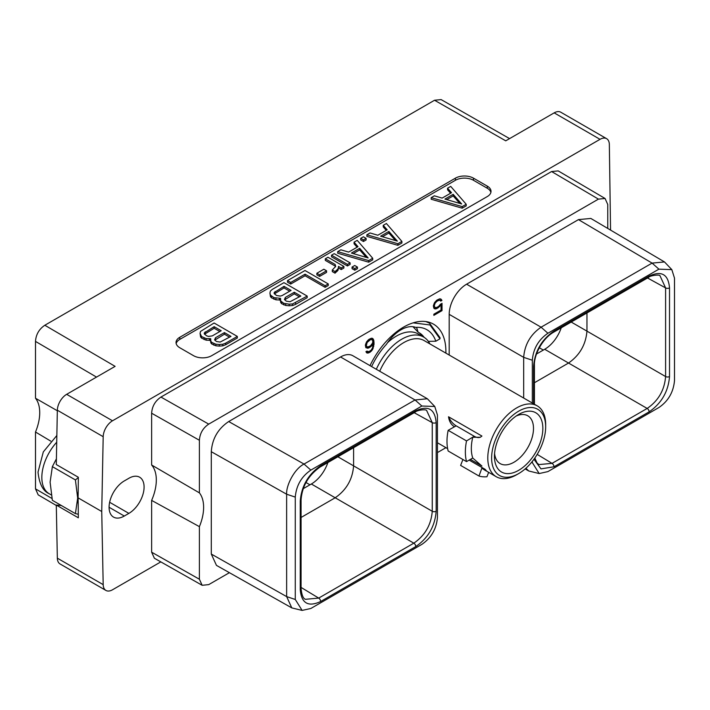<?xml version="1.0" encoding="UTF-8"?>
<svg xmlns="http://www.w3.org/2000/svg" width="710" height="710" viewBox="0 0 710 710"><rect width="100%" height="100%" fill="white"/><g stroke="black" fill="none" stroke-linecap="round" stroke-linejoin="round"><path stroke-width="1.06" d="M160.948 397.067L208.722 424.118L598.432 199.119L551.581 171.536L160.948 397.067C155.206 400.928 152.1 406.315 151.629 413.22L151.629 465.006L199.395 492.864A38.784 22.392 -60 0 1 199.395 526.642L199.395 579.236L202.164 585.297L208.722 584.623L229.401 572.686M437.44 452.572L445.933 447.673M202.164 585.297L154.389 558.246L151.629 552.185L151.629 500.399L199.395 526.642M151.629 465.006A38.784 22.392 -60 0 1 151.629 500.399M199.395 492.864L199.395 440.271C199.874 433.366 202.98 427.979 208.722 424.118M607.76 228.434L607.76 204.507L605.062 198.48L598.432 199.119M532.331 461.402L532.331 462.609L539.174 473.552L547.907 471.6L658.916 407.513C668.288 401.106 673.479 392.115 674.5 380.524L674.5 278.151L671.829 269.623L664.489 261.937L590.835 218.44L578.455 219.621L466.603 284.195L541.082 327.195C530.503 334.508 524.699 344.563 523.669 357.352L523.669 398.035M449.19 355.036L449.19 314.352A24.619 14.218 -60 0 1 466.603 284.195M434.768 406.484L427.349 398.754L352.87 355.745A24.619 14.218 -60 0 0 340.552 356.97L228.709 421.545C217.979 428.751 212.184 438.807 211.296 451.702L211.296 554.066L216.461 565.382L291.801 607.902L302.123 610.414L310.856 608.47L421.864 544.375C431.316 537.852 436.508 528.861 437.44 517.386L437.44 415.013L434.768 406.484L421.864 406.022L310.856 470.109C301.484 476.516 296.292 485.507 295.271 497.098L295.271 599.471L302.123 610.414M369.999 365.641A59.826 34.541 -60 0 1 433.49 324.142A59.826 34.541 -60 0 1 445.889 351.53A59.826 34.541 -60 0 1 445.862 353.11M440.466 304.226L438.452 306.569L435.887 307.741L434.573 306.951L434.316 305.54L435.097 303.241L436.925 301.262L439.481 300.082L440.759 301.102L441.939 300.419L440.821 298.99L439.623 298.839L436.952 300.09L434.547 302.62L433.348 305.859L433.828 308.113L434.547 308.832L436.952 308.575L441.061 304.909L441.061 310.048L433.845 314.211L433.845 315.364L442.028 310.634L442.028 303.33L440.466 304.226M365.836 347.651L367.762 348.237L368.969 347.829L371.392 346.152L373.078 343.853L372.564 347.74L371.259 350.039L368.934 351.69L366.892 351.104L365.907 351.672L366.813 352.932L368.011 353.083L370.185 352.116L372.59 349.595L374.046 344.164L373.797 340.25L372.59 338.386L371.392 338.226L368.969 339.344L366.564 341.865L365.357 345.113L365.836 347.651M78.198 491.835L78.34 477.271L56.294 464.544L57.341 410.229A13.188 7.615 -60 0 1 66.669 394.325L112.508 420.79A13.188 7.615 120 0 0 103.19 436.694L101.734 511.502L78.082 497.843L78.198 491.835A35.731 20.625 120 0 0 77.665 498.083A35.731 20.625 120 0 0 78.198 503.718L78.34 517.803L56.294 505.067L61.379 505.52M112.508 420.79L600.021 139.329L554.173 112.863L505.742 140.828L434.538 100.252L44.828 325.251L115.109 366.36L66.669 394.325M610.556 230.084L609.34 144.467A13.188 7.615 120 0 0 606.615 138.672A13.188 7.615 120 0 0 600.021 139.329M160.824 561.885L112.508 589.779A13.188 7.615 120 0 1 105.914 590.436L60.075 563.962A13.188 7.615 -60 0 1 57.341 558.175L56.294 505.067M101.734 511.502L103.19 584.641A13.188 7.615 120 0 0 105.914 590.436M128.883 478.274L124.294 480.927A21.504 12.416 120 0 0 110.245 499.875A21.504 12.416 120 0 0 113.538 517.102A21.504 12.416 120 0 0 124.294 516.037L128.883 513.383A21.504 12.416 120 0 0 142.932 494.435A21.504 12.416 120 0 0 139.639 477.209A21.504 12.416 120 0 0 128.883 478.274M551.581 171.536L558.211 170.906L605.062 198.48M487.273 196.572A12.798 7.393 0 0 0 491.018 191.345A12.798 7.393 0 0 0 487.273 186.126L473.49 178.166A12.798 7.393 0 0 0 455.394 178.166L179.781 337.286A12.798 7.393 0 0 0 176.036 342.513A12.798 7.393 0 0 0 179.781 347.74L193.564 355.692A12.798 7.393 0 0 0 211.66 355.692L487.273 196.572M78.331 477.564L75.411 479.942L77.665 498.083L75.411 513.623L78.269 514.209M56.401 458.855L52.362 466.63L75.411 479.942M78.082 497.843L78.198 503.718M554.173 112.863A13.188 7.615 -60 0 1 560.767 112.207L606.615 138.672M434.538 100.252L441.114 99.586L509.585 138.61M56.303 505.458L38.207 494.879L35.5 488.853L35.5 432.017A38.784 22.392 120 0 0 35.5 398.239L35.5 341.404C35.97 334.499 39.085 329.112 44.828 325.251M35.5 398.239L57.332 410.753M50.747 441.114L35.5 432.017M561.237 327.807A26.048 15.043 -60 0 1 544.694 349.276L536.556 353.979M671.829 269.623L658.916 269.161L547.907 333.247C538.455 339.77 533.254 348.761 532.331 360.236L532.331 403.031M533.601 403.768L533.601 366.369C534.808 351.361 541.606 339.584 553.995 331.046L649.126 276.119C661.525 270.359 668.323 274.282 669.521 287.896L669.521 376.531C668.314 391.538 661.516 403.315 649.126 411.853L553.995 466.781L540.993 468.884L533.964 459.246M664.489 261.937L652.091 263.108L541.082 327.195L547.907 333.247M525.897 468.263L528.772 470.996L539.174 473.552M669.521 376.531A2.796 1.615 180 0 1 665.598 376.548C664.516 390.101 658.383 400.733 647.174 408.445L552.043 463.373L538.872 464.58L537.035 462.973L534.825 458.039M534.417 382.743L568.533 363.041L544.694 349.276M649.126 276.119A2.796 1.615 60 0 1 648.549 277.397C649.774 275.56 660.122 274.14 660.052 275.897L665.598 287.905L665.598 376.548L586.957 331.135C585.803 344.652 579.662 355.284 568.533 363.041L647.174 408.445A2.796 1.615 -120 0 1 649.126 411.853M571.213 322.047L586.957 331.135L586.957 312.959M415.776 410.841C428.165 405.082 434.964 409.004 436.171 422.619L436.171 511.253C434.973 526.252 428.174 538.029 415.776 546.576L320.645 601.503C308.255 607.272 301.457 603.34 300.25 589.726L300.25 501.091C301.448 486.093 308.246 474.324 320.645 465.769L415.776 410.841A2.796 1.615 60 0 1 415.199 412.12C417.267 409.989 426.346 408.987 426.701 410.62L432.248 422.636L432.248 511.271C431.165 524.823 425.024 535.464 413.823 543.168L311.344 484.007A26.048 15.043 120 0 0 327.887 462.529M311.344 484.007L303.205 488.702M427.349 398.754L415.039 399.97L304.031 464.065C294.437 468.724 285.988 485.596 286.636 494.222L286.645 596.604L291.801 607.902M415.776 546.576A2.796 1.615 -120 0 0 413.823 543.168L318.692 598.095L305.522 599.302C303.232 598.707 301.75 595.131 301.067 588.59L301.067 499.955C302.105 486.27 308.442 475.301 320.059 467.047L415.199 412.12A2.796 1.615 60 0 1 415.181 412.128M320.645 601.503A2.796 1.615 -120 0 0 318.692 598.095L301.067 587.418M436.171 511.253A2.796 1.615 180 0 1 432.248 511.271L353.607 465.866C352.524 479.419 346.382 490.051 335.182 497.772L301.067 517.466M353.607 447.682L353.607 465.866L337.853 456.77M436.171 422.619A2.796 1.615 180 0 1 432.248 422.636L414.187 412.705M78.278 514.466L77.603 514.076M52.362 466.63L50.108 482.17L52.362 500.319L75.411 513.623M114.257 491.089A21.504 12.416 120 0 0 115.268 489.563M490.885 192.41A12.798 7.393 0 0 0 487.273 188.248L473.49 180.287A12.798 7.393 0 0 0 455.394 180.287L179.781 339.416A12.798 7.393 0 0 0 176.169 343.578M431.192 197.655L431.192 199.244L462.183 208.19L466.213 205.864L466.213 204.276L450.717 186.384L447.557 188.212L451.507 192.703L442.135 198.108L434.36 195.827L431.192 197.655L462.183 206.601L466.213 204.276M447.557 188.212L447.557 189.801L450.575 193.235M210.32 339.318L210.852 342.903L211.873 344.066L215.867 345.805L219.319 346.107L222.771 345.841L225.7 344.723L237.335 338.004L237.335 336.416L214.092 322.997L200.522 331.41L200.06 333.398L201.604 336.549L206.095 338.572L210.684 338.661L210.852 341.315L211.873 342.469L215.867 344.208L219.319 344.519L222.771 344.252L225.7 343.134L237.335 336.416M200.06 333.398L200.593 336.984L201.604 338.137L206.095 340.161L210.32 340.321M366.884 234.779L366.884 236.377L397.875 245.323L401.904 242.998L401.904 241.409L386.409 223.508L383.24 225.336L387.198 229.827L377.827 235.241L370.043 232.96L366.884 234.779L397.875 243.725L401.904 241.409M383.24 225.336L383.24 226.925L386.267 230.368M360.715 238.347L360.715 239.936L363.44 241.506L366.103 239.962L366.103 238.374L363.387 236.803L360.715 238.347L363.44 239.918L366.103 238.374M337.694 251.633L337.694 253.23L368.685 262.176L372.714 259.851L372.714 258.254L357.219 240.362L354.059 242.19L358.009 246.681L348.637 252.085L340.862 249.814L337.694 251.633L368.685 260.579L372.714 258.254M354.059 242.19L354.059 243.778L357.077 247.213M331.526 255.192L331.526 256.789L347.438 265.975L350.11 264.431L350.11 262.842L334.197 253.656L331.526 255.192L347.438 264.386L350.11 262.842M352.053 267.049L352.053 268.637L354.769 270.208L357.441 268.664L357.441 267.075L354.725 265.505L352.053 267.049L354.769 268.611L357.441 267.075M338.501 267.998L341.226 269.569L343.889 268.025L343.889 266.436L327.976 257.251L325.313 258.786L325.313 260.375L335.173 266.072L335.395 266.889M325.313 258.786L335.173 264.484L335.679 266.374L332.307 270.004L332.307 271.602L335.031 273.173L338.04 270.261L338.492 266.401L341.226 267.972L343.889 266.436M316.873 273.252L316.873 274.841L319.589 276.412L326.564 272.383L326.564 270.794L323.84 269.223L316.873 273.252L319.589 274.823L326.564 270.794M287.506 280.61L287.506 282.198L290.718 284.053L305.069 275.764L325.109 287.337L328.251 285.518L328.251 283.929L305.007 270.51L287.506 280.61L290.718 282.465L305.069 274.175L325.109 285.739L328.251 283.929M280.184 298.981L280.716 302.575L281.728 303.729L285.731 305.469L289.174 305.77L292.627 305.513L295.564 304.386L307.199 297.676L307.199 296.079L283.956 282.66L272.32 289.378L270.377 291.073L269.924 293.07L270.448 295.058L273.954 297.65L280.548 298.333L280.716 300.987L283.725 303.294L289.174 304.182L292.627 303.916L307.199 296.079M269.924 293.07L270.448 296.647L271.469 297.801L275.95 299.824L280.184 299.993M462.183 208.19L462.183 206.601M461.66 203.974L444.93 199.066L453.166 194.318L461.66 203.974M446.759 199.608L453.166 195.907L459.778 203.424M453.166 195.907L453.166 194.318M209.565 340.463L209.565 338.874M206.095 340.161L206.095 338.572M204.098 339.575L204.098 337.978M201.604 338.137L201.604 336.549M200.593 336.984L200.593 335.395M225.7 344.723L225.7 343.134M222.771 345.841L222.771 344.252M219.319 346.107L219.319 344.519M215.867 345.805L215.867 344.208M213.87 345.22L213.87 343.622M211.873 344.066L211.873 342.469M210.852 342.903L210.852 341.315M230.981 336.38L220.198 342.06L216.479 341.501L214.597 339.877L215.485 337.747L224.422 332.591L230.981 336.38M206.708 335.857L204.329 333.957L204.311 332.892L214.154 326.662L221.209 330.736L212.281 335.892L208.589 336.407L206.708 335.857M214.81 340.125L224.422 334.179L229.605 337.179M224.422 334.179L224.422 332.591M215.485 339.336L215.485 337.747M204.551 334.206L214.154 328.251L219.834 331.534M205.226 333.407L205.226 331.818M214.154 328.251L214.154 326.662M397.875 245.323L397.875 243.725M397.351 241.107L380.622 236.199L388.858 231.442L397.351 241.107M382.45 236.732L388.858 233.04L395.47 240.548M388.858 233.04L388.858 231.442M363.44 241.506L363.44 239.918M368.685 262.176L368.685 260.579M368.162 257.952L351.432 253.053L359.668 248.296L368.162 257.952M353.26 253.585L359.668 249.885L366.28 257.402M359.668 249.885L359.668 248.296M347.438 265.975L347.438 264.386M354.769 270.208L354.769 268.611M335.173 266.072L335.173 264.484M341.226 269.569L341.226 267.972M338.04 270.261L338.501 267.253M337.072 271.389L337.072 269.8L338.04 268.664M335.031 273.173L335.031 271.584L337.072 269.8M332.307 270.004L335.031 271.584M319.589 276.412L319.589 274.823M325.109 287.337L325.109 285.739M305.069 275.764L305.069 274.175M290.718 284.053L290.718 282.465M279.42 300.135L279.42 298.546M275.95 299.824L275.95 298.236M273.954 299.238L273.954 297.65M271.469 297.801L271.469 296.212M270.448 296.647L270.448 295.058M295.564 304.386L295.564 302.797M292.627 305.513L292.627 303.916M289.174 305.77L289.174 304.182M285.731 305.469L285.731 303.88M283.725 304.883L283.725 303.294M281.728 303.729L281.728 302.14M280.716 302.575L280.716 300.987M300.845 296.043L290.062 301.732L286.343 301.164L284.453 299.549L285.349 297.41L294.277 292.254L300.845 296.043M276.572 295.529L274.193 293.62L274.175 292.555L284.018 286.334L291.073 290.408L282.136 295.555L280.29 296.088L276.572 295.529M284.674 299.798L294.277 293.842L299.469 296.842M294.277 293.842L294.277 292.254M285.349 298.999L285.349 297.41M274.415 293.869L284.018 287.923L289.689 291.198M275.089 293.079L275.089 291.49M284.018 287.923L284.018 286.334M412.989 326.724L418.128 332.191L416.699 327.78L415.723 327.381A32.483 18.753 120 0 0 386.48 344.27A51.706 29.855 120 0 0 371.614 366.573M387.545 342.69A43.718 25.241 -60 0 1 396.375 336.105A43.718 25.241 120 0 1 418.234 333.94L423.613 337.037A43.718 25.241 120 0 0 401.753 339.202A43.718 25.241 -60 0 0 376.318 369.289M422.947 336.655A45.218 26.101 120 0 0 418.51 332.386M429.905 343.897A43.718 25.241 120 0 0 423.613 337.037M379.717 371.25A40.923 23.625 -60 0 1 403.724 342.628A40.923 23.625 120 0 1 424.189 340.605L537.195 405.845A40.923 23.625 120 0 0 516.729 407.868A40.923 23.625 -60 0 0 489.989 443.936A40.923 23.625 -60 0 0 496.263 476.729L486.315 470.978L484.992 469.248L469.15 460.098M516.729 474.697L518.646 473.597A38.216 22.063 -60 0 1 491.622 457.994A38.216 22.063 -60 0 1 518.646 411.188A38.216 22.063 120 0 1 545.67 426.79A38.216 22.063 120 0 1 518.646 473.597L516.729 474.697A40.923 23.625 -60 0 1 496.263 476.729M456.175 425.84L448.161 430.313L466.532 440.919L472.62 437.245L480.217 437.298L481.921 436.055L448.525 416.77A13.126 7.579 -120 0 0 456.175 425.84L474.271 436.295A13.126 7.579 -120 0 0 480.581 437.076M454.515 426.799C451.214 424.828 449.217 421.491 448.525 416.77M448.161 430.313A49.372 28.506 -60 0 0 448.161 451.001L466.532 461.606L472.753 458.012A40.923 23.625 -60 0 1 472.753 437.324M472.62 457.932L481.921 466.044L470.384 459.388M484.992 469.248C487.619 471.813 486.581 471.458 481.868 468.165L478.993 476.028L460.621 465.414L462.911 459.512M545.67 426.79L545.67 424.58A40.923 23.625 120 0 0 537.195 405.845M518.646 470.331A34.222 19.756 120 0 0 542.848 428.423A34.222 19.756 120 0 0 518.646 414.454L518.646 414.454A34.222 19.756 120 0 0 494.453 456.361A34.222 19.756 120 0 0 518.646 470.331M494.577 453.442A27.61 15.94 120 0 0 500.168 463.603A27.61 15.94 120 0 0 513.969 462.237A27.61 15.94 120 0 0 532.012 437.91A27.61 15.94 120 0 0 527.778 415.785A27.61 15.94 120 0 0 516.188 416.016M466.532 461.606A49.372 28.506 -60 0 1 466.532 440.919M488.657 472.336L486.945 476.738A49.372 28.506 -60 0 1 478.993 476.028M425.92 321.577L429.514 323.192L440.04 337.72L439.996 338.803L429.985 324.967L413.149 322.846M428.796 341.989A58.664 33.867 120 0 0 428.787 341.341M415.723 327.381A51.706 29.855 -60 0 1 435.816 341.226L428.343 341.35M435.816 341.226L439.996 338.803M418.128 332.191A45.218 26.101 -60 0 1 419.113 332.715A45.218 26.101 -60 0 1 424.145 337.365M442.028 310.634L441.105 310.11L441.105 303.853M433.845 314.299L441.105 310.11M441.061 304.909L440.298 304.475M439.623 306.747L438.789 306.267M438.416 307.732L437.502 307.199L437.875 306.897M436.952 308.575L436.038 308.051L437.502 307.199M435.745 308.992L434.831 308.459L436.038 308.051M434.067 308.362L434.831 308.459M441.549 299.709L440.377 298.937M441.939 300.419L440.626 299.185M440.306 300.294L441.025 299.886M440.28 300.25L439.481 300.082M438.452 300.374L437.529 299.851L438.567 299.558M436.925 301.262L436.1 300.783M436.579 300.401L437.529 299.851M435.887 302.167L435.203 301.768M435.097 303.241L434.431 302.859M434.573 304.466L433.872 304.058M434.316 305.54L433.561 305.105M434.316 306.179L433.402 305.655L434.573 306.951M435.097 307.572L433.659 306.418M373.309 339.105L372.147 338.324M373.797 340.25L372.395 338.572M374.046 342.131L373.123 341.608L372.874 339.726M374.046 344.164L373.123 343.64L373.123 341.608M373.797 346.329L372.936 345.832M373.309 348.042L372.59 347.625M372.59 349.595L371.88 349.178M371.392 351.13L370.602 350.678M370.185 352.116L369.271 351.583L369.644 351.281M369.218 352.675L368.304 352.142L369.271 351.583M368.011 353.083L367.097 352.55L368.304 352.142M366.333 352.453L367.097 352.55M367.363 351.672L366.635 351.255M373.078 343.853L372.351 343.436M371.392 346.152L370.593 345.69M370.185 347.128L369.271 346.595L369.644 346.294M368.969 347.829L368.046 347.296L369.271 346.595M367.762 348.237L366.848 347.714L368.046 347.296M365.81 347.572L366.848 347.714M367.123 346.826L366.333 345.726L367.114 342.486L370.469 339.628L372.04 339.646L372.821 341.04L372.564 343.063L370.469 345.814L367.895 346.986L365.677 345.974L365.41 344.936M368.596 339.646L370.336 338.954L372.04 339.646M366.591 346.507L365.677 345.974M366.333 345.726L365.41 345.193M366.333 344.794L365.579 344.359M366.591 343.72L365.89 343.312M367.114 342.486L366.449 342.105M367.895 341.421L367.221 341.031M368.685 340.658L367.904 340.205M370.469 339.628L369.555 339.096M371.259 339.478L370.336 338.954M199.395 579.236L151.629 552.185M151.629 413.22L199.395 440.271M57.341 410.229L103.19 436.694M103.19 584.641L57.341 558.175M35.5 341.404L96.516 377.09M51.981 498.491L35.5 488.853M543.319 350.074L539.325 347.767M553.995 331.046A2.796 1.615 60 0 1 553.409 332.324L648.549 277.397M658.916 269.161L652.091 263.108L578.455 219.621M532.331 360.236L523.669 357.352L449.19 314.352M532.331 462.609L531.559 462.352M553.995 466.781A2.796 1.615 -120 0 0 552.043 463.373L537.195 454.382M533.601 366.369A2.796 1.615 0 0 0 534.417 365.224C533.876 355.506 542.067 338.883 553.409 332.324M669.521 287.896A2.796 1.615 180 0 1 665.598 287.905L647.538 277.983M309.959 484.797L305.974 482.498M300.25 589.726A2.796 1.615 0 0 0 301.067 588.59M300.25 501.091A2.796 1.615 0 0 0 301.067 499.955M421.864 406.022L415.039 399.97L340.552 356.97M310.856 470.109L304.031 464.065L228.709 421.545M295.271 497.098L286.636 494.222L211.296 451.702M295.271 599.471L286.645 596.604L211.296 554.066M320.645 465.769A2.796 1.615 60 0 1 320.059 467.047M51.306 494.95L49.238 493.752A35.731 20.625 -60 0 1 41.837 477.395A35.731 20.625 -60 0 1 56.729 442.206M124.294 516.037L109.091 507.259M128.883 513.383L109.633 502.272M487.273 186.126L487.273 188.248M179.781 337.286L179.781 339.416M455.394 178.166L455.394 180.287M473.49 178.166L473.49 180.287M474.271 436.295L472.62 437.245M481.868 468.165L482.099 467.57M528.772 470.996L525.16 468.911M534.417 404.238L534.417 365.224M49.238 493.752C42.982 491.089 39.245 483.865 38.029 472.097L43.31 451.897L56.853 435.487M447.628 448.649L437.44 442.765M427.021 321.754L429.514 323.192"/></g></svg>
